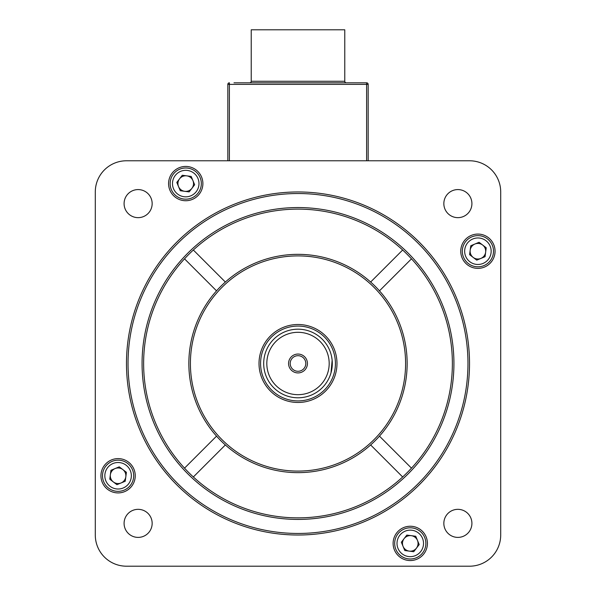<?xml version="1.0" encoding="UTF-8"?>
<svg xmlns="http://www.w3.org/2000/svg" width="596" height="596" viewBox="0 0 596 596"><rect width="100%" height="100%" fill="white"/><g stroke="black" fill="none" stroke-linecap="round" stroke-linejoin="round"><path stroke-width="0.89" d="M352.497 82.814L243.503 82.814M249.664 82.814A1.557 1.557 0 0 0 251.221 81.257L251.221 29.8L344.779 29.8L344.779 81.257A1.557 1.557 0 0 0 346.336 82.814M233.99 82.814L366.607 82.814A1.557 1.557 0 0 1 368.172 84.379L368.172 160.778M227.828 160.778L227.828 84.379L227.828 160.778M366.607 160.778L366.607 82.814L362.01 82.814M229.393 82.814A1.557 1.557 0 0 0 227.828 84.379A1.557 1.557 0 0 1 229.393 82.814L229.393 160.778M443.841 523.37A14.036 14.036 0 0 0 457.877 537.398A14.036 14.036 0 0 0 471.913 523.37A14.036 14.036 0 0 0 457.877 509.334A14.036 14.036 0 0 0 443.841 523.37M443.841 203.616A14.036 14.036 0 0 0 457.877 217.652A14.036 14.036 0 0 0 471.913 203.616A14.036 14.036 0 0 0 457.877 189.58A14.036 14.036 0 0 0 443.841 203.616M124.087 203.616A14.036 14.036 0 0 0 138.123 217.652A14.036 14.036 0 0 0 152.159 203.616A14.036 14.036 0 0 0 138.123 189.58A14.036 14.036 0 0 0 124.087 203.616M124.087 523.37A14.036 14.036 0 0 0 138.123 537.398A14.036 14.036 0 0 0 152.159 523.37A14.036 14.036 0 0 0 138.123 509.334A14.036 14.036 0 0 0 124.087 523.37M168.579 183.583A17.15 17.15 0 0 0 185.728 200.733A17.15 17.15 0 0 0 202.886 183.583A17.15 17.15 0 0 0 185.728 166.433A17.15 17.15 0 0 0 168.579 183.583M460.753 251.221A17.15 17.15 0 0 0 477.91 268.371A17.15 17.15 0 0 0 495.06 251.221A17.15 17.15 0 0 0 477.91 234.072A17.15 17.15 0 0 0 460.753 251.221M393.114 543.403A17.15 17.15 0 0 0 410.272 560.553A17.15 17.15 0 0 0 427.421 543.403A17.15 17.15 0 0 0 410.272 526.246A17.15 17.15 0 0 0 393.114 543.403M100.94 475.757A17.15 17.15 0 0 0 118.09 492.914A17.15 17.15 0 0 0 135.247 475.757A17.15 17.15 0 0 0 118.09 458.607A17.15 17.15 0 0 0 100.94 475.757M467.964 363.493A169.964 169.964 0 0 0 298 193.529A169.964 169.964 0 0 0 128.036 363.493A169.964 169.964 0 0 0 298 533.457A169.964 169.964 0 0 0 467.964 363.493M126.479 363.493A171.521 171.521 0 0 1 298 191.964A171.521 171.521 0 0 1 469.521 363.493A171.521 171.521 0 0 1 298 535.014A171.521 171.521 0 0 1 126.479 363.493M225.355 282.027A109.15 109.15 0 0 0 216.534 290.848L184.522 258.835A154.371 154.371 0 0 0 193.342 476.971A154.371 154.371 0 0 0 452.371 363.493A154.371 154.371 0 0 0 193.342 250.015L225.355 282.027A109.15 109.15 0 0 1 407.15 363.493A109.15 109.15 0 0 1 379.466 436.138L411.478 468.151M453.928 363.493A155.929 155.929 0 0 1 298 519.421A155.929 155.929 0 0 1 142.071 363.493A155.929 155.929 0 0 1 298 207.557A155.929 155.929 0 0 1 453.928 363.493M405.593 363.493A107.593 107.593 0 0 0 298 255.9A107.593 107.593 0 0 0 190.407 363.493A107.593 107.593 0 0 0 298 471.086A107.593 107.593 0 0 0 405.593 363.493M379.466 436.138A109.15 109.15 0 0 1 188.85 363.493A109.15 109.15 0 0 1 216.534 290.848M370.645 444.959L402.658 476.971M379.466 290.848L411.478 258.835M402.658 250.015L370.645 282.027M225.355 444.959L193.342 476.971M216.534 436.138L184.522 468.151M500.707 535.014L500.707 191.964A31.186 31.186 0 0 0 469.521 160.778L126.479 160.778A31.186 31.186 0 0 0 95.293 191.964L95.293 535.014A31.186 31.186 0 0 0 126.479 566.2L469.521 566.2A31.186 31.186 0 0 0 500.707 535.014M193.342 250.015A154.371 154.371 0 0 0 184.522 258.835M298 394.679A31.186 31.186 0 0 0 329.186 363.493A31.186 31.186 0 0 0 298 332.307A31.186 31.186 0 0 0 266.814 363.493A31.186 31.186 0 0 0 298 394.679M298 329.186A34.307 34.307 0 0 1 332.307 363.493A34.307 34.307 0 0 1 298 397.793A34.307 34.307 0 0 1 263.693 363.493A34.307 34.307 0 0 1 298 329.186M298 354.054A9.432 9.432 0 0 0 288.568 363.493A9.432 9.432 0 0 0 298 372.925A9.432 9.432 0 0 0 307.432 363.493A9.432 9.432 0 0 0 298 354.054M298 355.693A7.8 7.8 0 0 0 290.2 363.493A7.8 7.8 0 0 0 298 371.286A7.8 7.8 0 0 0 305.8 363.493A7.8 7.8 0 0 0 298 355.693M332.307 363.493L331.004 372.85L332.151 360.26M298 402.471A38.986 38.986 0 0 0 336.986 363.493A38.986 38.986 0 0 0 298 324.507A38.986 38.986 0 0 0 259.014 363.493A38.986 38.986 0 0 0 298 402.471M331.659 356.877L332.114 359.902M463.502 257.196A15.593 15.593 0 0 1 471.935 236.821A15.593 15.593 0 0 1 492.311 245.247A15.593 15.593 0 0 1 483.885 265.622A15.593 15.593 0 0 1 463.502 257.196A15.593 15.593 0 0 0 483.885 265.622A15.593 15.593 0 0 0 492.311 245.247M485.636 252.235A7.8 7.8 0 0 0 474.923 244.017A7.8 7.8 0 0 0 473.164 257.405A7.8 7.8 0 0 0 485.636 252.235M476.74 260.147L469.596 254.671L470.765 245.746L479.08 242.296L486.224 247.772L485.055 256.697L476.74 260.147M132.498 469.79A15.593 15.593 0 0 1 124.065 490.165A15.593 15.593 0 0 1 103.689 481.732A15.593 15.593 0 0 1 112.115 461.356A15.593 15.593 0 0 1 132.498 469.79A15.593 15.593 0 0 0 112.115 461.356A15.593 15.593 0 0 0 103.689 481.732M110.364 474.744A7.8 7.8 0 0 0 121.077 482.961A7.8 7.8 0 0 0 122.836 469.573A7.8 7.8 0 0 0 110.364 474.744M119.26 466.832L126.404 472.315L125.234 481.24L116.92 484.69L109.776 479.206L110.945 470.281L119.26 466.832M191.703 197.984A15.593 15.593 0 0 1 171.328 189.558A15.593 15.593 0 0 1 179.761 169.182A15.593 15.593 0 0 1 200.137 177.608A15.593 15.593 0 0 1 191.703 197.984A15.593 15.593 0 0 0 200.137 177.608A15.593 15.593 0 0 0 179.761 169.182M186.742 175.85A7.8 7.8 0 0 0 178.532 186.57A7.8 7.8 0 0 0 191.919 188.329A7.8 7.8 0 0 0 186.742 175.85M194.654 184.753L189.178 191.897L180.253 190.727L176.803 182.413L182.279 175.269L191.204 176.438L194.654 184.753M404.297 528.995A15.593 15.593 0 0 1 424.672 537.428A15.593 15.593 0 0 1 416.239 557.804A15.593 15.593 0 0 1 395.863 549.37A15.593 15.593 0 0 1 404.297 528.995A15.593 15.593 0 0 0 395.863 549.37A15.593 15.593 0 0 0 416.239 557.804M409.258 551.129A7.8 7.8 0 0 0 417.468 540.416A7.8 7.8 0 0 0 404.081 538.657A7.8 7.8 0 0 0 409.258 551.129M401.346 542.226L406.822 535.081L415.747 536.258L419.197 544.573L413.721 551.717L404.796 550.54L401.346 542.226M251.221 81.257L344.779 81.257M366.607 82.814A1.557 1.557 0 0 1 368.172 84.379L227.828 84.379M298 326.064A37.421 37.421 0 0 1 335.421 363.493A37.421 37.421 0 0 1 298 400.914A37.421 37.421 0 0 1 260.579 363.493A37.421 37.421 0 0 1 298 326.064M490.15 246.141A13.254 13.254 0 0 0 472.829 238.981A13.254 13.254 0 0 0 465.662 256.295A13.254 13.254 0 0 0 482.983 263.462A13.254 13.254 0 0 0 490.15 246.141M105.85 480.838A13.254 13.254 0 0 0 123.171 488.005A13.254 13.254 0 0 0 130.338 470.684A13.254 13.254 0 0 0 113.016 463.517A13.254 13.254 0 0 0 105.85 480.838M180.655 171.343A13.254 13.254 0 0 0 173.488 188.656A13.254 13.254 0 0 0 190.809 195.823A13.254 13.254 0 0 0 197.976 178.502A13.254 13.254 0 0 0 180.655 171.343M415.345 555.643A13.254 13.254 0 0 0 422.512 538.322A13.254 13.254 0 0 0 405.191 531.155A13.254 13.254 0 0 0 398.024 548.476A13.254 13.254 0 0 0 415.345 555.643"/></g></svg>
